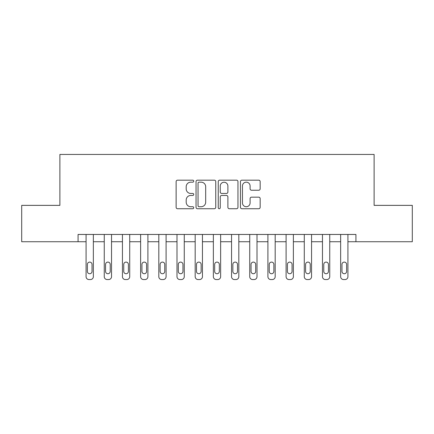 <?xml version="1.0" encoding="UTF-8"?>
<svg xmlns="http://www.w3.org/2000/svg" width="434" height="434" viewBox="0 0 434 434"><rect width="100%" height="100%" fill="white"/><g stroke="black" fill="none" stroke-linecap="round" stroke-linejoin="round"><path stroke-width="0.65" d="M193.727 181.173A0.998 0.998 0 0 0 192.723 180.17L177.555 180.17A1.427 1.427 0 0 0 176.128 181.602L176.128 207.3A1.427 1.427 0 0 0 177.555 208.732L192.723 208.732A0.998 0.998 0 0 0 193.727 207.729A0.998 0.998 0 0 0 192.723 206.73L190.759 206.73A4.568 4.568 0 0 1 186.191 202.163L186.191 200.02A4.568 4.568 0 0 1 190.759 195.452L192.723 195.452A0.998 0.998 0 0 0 193.727 194.454A0.998 0.998 0 0 0 192.723 193.45L190.759 193.45A4.568 4.568 0 0 1 186.191 188.882L186.191 186.739A4.568 4.568 0 0 1 190.759 182.172L192.723 182.172A0.998 0.998 0 0 0 193.727 181.173M258.729 190.238A1.427 1.427 0 0 0 260.161 188.812L260.161 181.602A1.427 1.427 0 0 0 258.729 180.17L241.879 180.17A1.427 1.427 0 0 0 240.452 181.602L240.452 207.3A1.427 1.427 0 0 0 241.879 208.732L258.729 208.732A1.427 1.427 0 0 0 260.161 207.3L260.161 198.593A1.427 1.427 0 0 0 258.729 197.166L251.519 197.166A1.427 1.427 0 0 0 250.093 198.593L250.093 202.911A3.819 3.819 0 0 1 246.273 206.73A3.819 3.819 0 0 1 242.454 202.911L242.454 185.991A3.819 3.819 0 0 1 246.273 182.172A3.819 3.819 0 0 1 250.093 185.991L250.093 188.812A1.427 1.427 0 0 0 251.519 190.238L258.729 190.238M78.071 241.733L21.7 241.733L21.7 205.363L59.887 205.363L59.887 154.444L374.113 154.444L374.113 205.363L412.3 205.363L412.3 241.733L355.929 241.733L355.929 234.458L78.071 234.458L78.071 241.733L86.073 241.733L86.073 276.642A2.908 2.908 0 0 0 88.981 279.556L90.435 279.556A2.908 2.908 0 0 0 93.348 276.642L93.348 241.733L104.258 241.733L104.258 276.642A2.908 2.908 0 0 0 107.165 279.556L108.619 279.556A2.908 2.908 0 0 0 111.533 276.642L111.533 241.733L122.442 241.733L122.442 276.642A2.908 2.908 0 0 0 125.35 279.556L126.804 279.556A2.908 2.908 0 0 0 129.717 276.642L129.717 241.733L140.627 241.733L140.627 276.642A2.908 2.908 0 0 0 143.535 279.556L144.989 279.556A2.908 2.908 0 0 0 147.902 276.642L147.902 241.733L158.811 241.733L158.811 276.642A2.908 2.908 0 0 0 161.719 279.556L163.173 279.556A2.908 2.908 0 0 0 166.086 276.642L166.086 241.733L176.996 241.733L176.996 276.642A2.908 2.908 0 0 0 179.904 279.556L181.358 279.556A2.908 2.908 0 0 0 184.266 276.642L184.266 241.733L195.181 241.733L195.181 276.642A2.908 2.908 0 0 0 198.088 279.556L199.542 279.556A2.908 2.908 0 0 0 202.45 276.642L202.45 241.733L213.365 241.733L213.365 276.642A2.908 2.908 0 0 0 216.273 279.556L217.727 279.556A2.908 2.908 0 0 0 220.635 276.642L220.635 241.733L231.55 241.733L231.55 276.642A2.908 2.908 0 0 0 234.458 279.556L235.912 279.556A2.908 2.908 0 0 0 238.819 276.642L238.819 241.733L249.734 241.733L249.734 276.642A2.908 2.908 0 0 0 252.642 279.556L254.096 279.556A2.908 2.908 0 0 0 257.004 276.642L257.004 241.733L267.914 241.733L267.914 276.642A2.908 2.908 0 0 0 270.827 279.556L272.281 279.556A2.908 2.908 0 0 0 275.189 276.642L275.189 241.733L286.098 241.733L286.098 276.642A2.908 2.908 0 0 0 289.011 279.556L290.465 279.556A2.908 2.908 0 0 0 293.373 276.642L293.373 241.733L304.283 241.733L304.283 276.642A2.908 2.908 0 0 0 307.196 279.556L308.65 279.556A2.908 2.908 0 0 0 311.558 276.642L311.558 241.733L322.467 241.733L322.467 276.642A2.908 2.908 0 0 0 325.381 279.556L326.835 279.556A2.908 2.908 0 0 0 329.742 276.642L329.742 241.733L340.652 241.733L340.652 276.642A2.908 2.908 0 0 0 343.565 279.556L345.019 279.556A2.908 2.908 0 0 0 347.927 276.642L347.927 241.733L355.929 241.733M215.752 181.602A1.427 1.427 0 0 0 214.32 180.17L197.475 180.17A1.427 1.427 0 0 0 196.043 181.602L196.043 207.3A1.427 1.427 0 0 0 197.475 208.732L214.32 208.732A1.427 1.427 0 0 0 215.752 207.3L215.752 181.602M219.68 180.17L236.525 180.17A1.427 1.427 0 0 1 237.957 181.602L237.957 207.3A1.427 1.427 0 0 1 236.525 208.732L229.315 208.732A1.427 1.427 0 0 1 227.888 207.3L227.888 196.879A1.427 1.427 0 0 0 226.461 195.452L221.676 195.452A1.427 1.427 0 0 0 220.25 196.879L220.25 207.729A0.998 0.998 0 0 1 219.251 208.732A0.998 0.998 0 0 1 218.248 207.729L218.248 181.602A1.427 1.427 0 0 1 219.68 180.17M199.043 182.172A0.998 0.998 0 0 0 198.045 183.17L198.045 205.732A0.998 0.998 0 0 0 199.043 206.73L201.116 206.73A4.568 4.568 0 0 0 205.683 202.163L205.683 186.739A4.568 4.568 0 0 0 201.116 182.172L199.043 182.172M227.888 186.061A3.819 3.819 0 0 0 224.069 182.242A3.819 3.819 0 0 0 220.25 186.061L220.25 192.023A1.427 1.427 0 0 0 221.676 193.45L226.461 193.45A1.427 1.427 0 0 0 227.888 192.023L227.888 186.061M93.348 234.458L93.348 276.642M86.073 234.458L86.073 276.642M92.035 271.407A2.327 2.327 0 0 1 89.708 273.735A2.327 2.327 0 0 1 87.38 271.407L87.38 264.425A2.327 2.327 0 0 1 89.708 262.098A2.327 2.327 0 0 1 92.035 264.425L92.035 271.407M88.981 279.556L90.435 279.556M111.533 234.458L111.533 276.642M104.258 234.458L104.258 276.642M110.22 271.407A2.327 2.327 0 0 1 107.892 273.735A2.327 2.327 0 0 1 105.565 271.407L105.565 264.425A2.327 2.327 0 0 1 107.892 262.098A2.327 2.327 0 0 1 110.22 264.425L110.22 271.407M107.165 279.556L108.619 279.556M129.717 234.458L129.717 276.642M122.442 234.458L122.442 276.642M128.404 271.407A2.327 2.327 0 0 1 126.077 273.735A2.327 2.327 0 0 1 123.75 271.407L123.75 264.425A2.327 2.327 0 0 1 126.077 262.098A2.327 2.327 0 0 1 128.404 264.425L128.404 271.407M125.35 279.556L126.804 279.556M147.902 234.458L147.902 276.642M140.627 234.458L140.627 276.642M146.589 271.407A2.327 2.327 0 0 1 144.262 273.735A2.327 2.327 0 0 1 141.934 271.407L141.934 264.425A2.327 2.327 0 0 1 144.262 262.098A2.327 2.327 0 0 1 146.589 264.425L146.589 271.407M143.535 279.556L144.989 279.556M166.086 234.458L166.086 276.642M158.811 234.458L158.811 276.642M164.774 271.407A2.327 2.327 0 0 1 162.446 273.735A2.327 2.327 0 0 1 160.119 271.407L160.119 264.425A2.327 2.327 0 0 1 162.446 262.098A2.327 2.327 0 0 1 164.774 264.425L164.774 271.407M161.719 279.556L163.173 279.556M184.266 234.458L184.266 276.642M176.996 234.458L176.996 276.642M182.958 271.407A2.327 2.327 0 0 1 180.631 273.735A2.327 2.327 0 0 1 178.303 271.407L178.303 264.425A2.327 2.327 0 0 1 180.631 262.098A2.327 2.327 0 0 1 182.958 264.425L182.958 271.407M179.904 279.556L181.358 279.556M202.45 234.458L202.45 276.642M195.181 234.458L195.181 276.642M201.143 271.407A2.327 2.327 0 0 1 198.815 273.735A2.327 2.327 0 0 1 196.488 271.407L196.488 264.425A2.327 2.327 0 0 1 198.815 262.098A2.327 2.327 0 0 1 201.143 264.425L201.143 271.407M198.088 279.556L199.542 279.556M220.635 234.458L220.635 276.642M213.365 234.458L213.365 276.642M219.327 271.407A2.327 2.327 0 0 1 217 273.735A2.327 2.327 0 0 1 214.673 271.407L214.673 264.425A2.327 2.327 0 0 1 217 262.098A2.327 2.327 0 0 1 219.327 264.425L219.327 271.407M216.273 279.556L217.727 279.556M238.819 234.458L238.819 276.642M231.55 234.458L231.55 276.642M237.512 271.407A2.327 2.327 0 0 1 235.185 273.735A2.327 2.327 0 0 1 232.857 271.407L232.857 264.425A2.327 2.327 0 0 1 235.185 262.098A2.327 2.327 0 0 1 237.512 264.425L237.512 271.407M234.458 279.556L235.912 279.556M257.004 234.458L257.004 276.642M249.734 234.458L249.734 276.642M255.697 271.407A2.327 2.327 0 0 1 253.369 273.735A2.327 2.327 0 0 1 251.042 271.407L251.042 264.425A2.327 2.327 0 0 1 253.369 262.098A2.327 2.327 0 0 1 255.697 264.425L255.697 271.407M252.642 279.556L254.096 279.556M275.189 234.458L275.189 276.642M267.914 234.458L267.914 276.642M273.881 271.407A2.327 2.327 0 0 1 271.554 273.735A2.327 2.327 0 0 1 269.226 271.407L269.226 264.425A2.327 2.327 0 0 1 271.554 262.098A2.327 2.327 0 0 1 273.881 264.425L273.881 271.407M270.827 279.556L272.281 279.556M293.373 234.458L293.373 276.642M286.098 234.458L286.098 276.642M292.066 271.407A2.327 2.327 0 0 1 289.738 273.735A2.327 2.327 0 0 1 287.411 271.407L287.411 264.425A2.327 2.327 0 0 1 289.738 262.098A2.327 2.327 0 0 1 292.066 264.425L292.066 271.407M289.011 279.556L290.465 279.556M311.558 234.458L311.558 276.642M304.283 234.458L304.283 276.642M310.25 271.407A2.327 2.327 0 0 1 307.923 273.735A2.327 2.327 0 0 1 305.596 271.407L305.596 264.425A2.327 2.327 0 0 1 307.923 262.098A2.327 2.327 0 0 1 310.25 264.425L310.25 271.407M307.196 279.556L308.65 279.556M329.742 234.458L329.742 276.642M322.467 234.458L322.467 276.642M328.435 271.407A2.327 2.327 0 0 1 326.108 273.735A2.327 2.327 0 0 1 323.78 271.407L323.78 264.425A2.327 2.327 0 0 1 326.108 262.098A2.327 2.327 0 0 1 328.435 264.425L328.435 271.407M325.381 279.556L326.835 279.556M347.927 234.458L347.927 276.642M340.652 234.458L340.652 276.642M346.62 271.407A2.327 2.327 0 0 1 344.292 273.735A2.327 2.327 0 0 1 341.965 271.407L341.965 264.425A2.327 2.327 0 0 1 344.292 262.098A2.327 2.327 0 0 1 346.62 264.425L346.62 271.407M343.565 279.556L345.019 279.556"/></g></svg>
